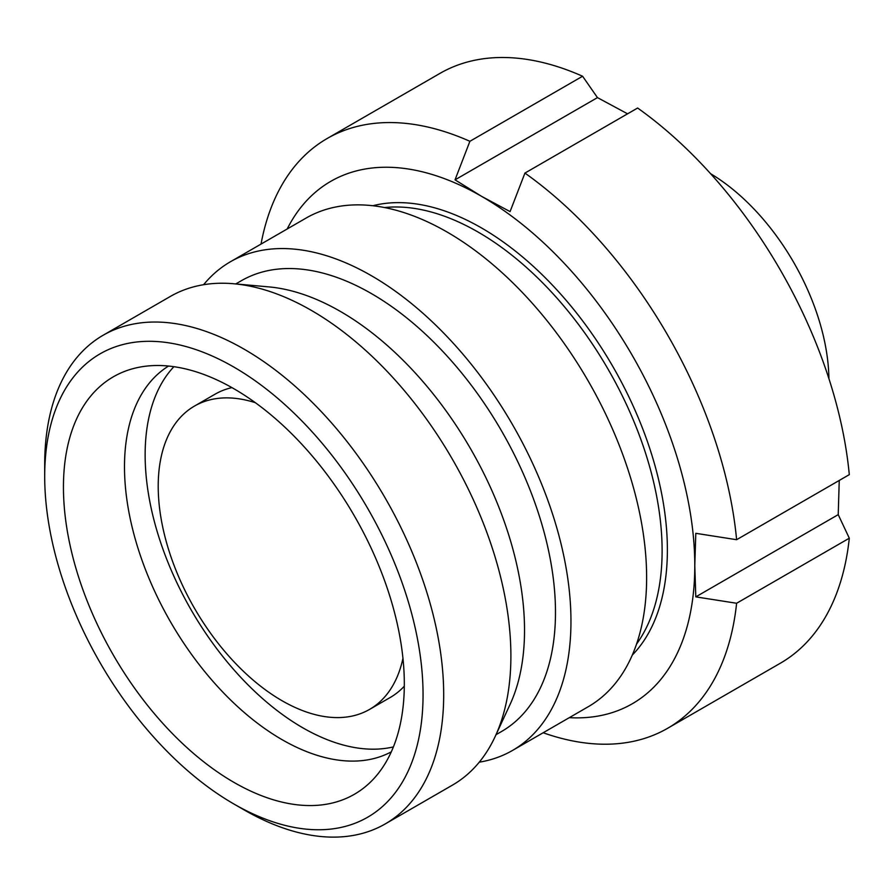 <?xml version="1.0" encoding="UTF-8"?>
<svg xmlns="http://www.w3.org/2000/svg" width="894" height="894" viewBox="0 0 894 894"><rect width="100%" height="100%" fill="white"/><g stroke="black" fill="none" stroke-linecap="round" stroke-linejoin="round"><path stroke-width="1.34" d="M233.882 782.339A241.034 139.162 60 0 1 70.928 549.128A241.034 139.162 60 0 1 138.38 367.389A241.034 139.162 60 0 1 233.882 388.734A241.034 139.162 60 0 1 384.42 580.172A241.034 139.162 60 0 1 375.044 777.311A241.034 139.162 60 0 1 233.882 782.339M391.293 751.854A222.785 128.624 60 0 1 282.035 739.64A222.785 128.624 60 0 1 137.061 545.239A222.785 128.624 60 0 1 168.553 366.048M393.405 746.903A222.785 128.624 60 0 1 302.675 727.727A222.785 128.624 60 0 1 162.831 548.838A222.785 128.624 60 0 1 173.894 366.696M402.959 658.33A175.112 101.1 60 0 1 369.591 709.389A175.112 101.1 60 0 1 282.035 700.717A175.112 101.1 60 0 1 167.636 546.402A175.112 101.1 60 0 1 194.479 406.077A175.112 101.1 60 0 1 255.371 402.713M404.3 686.179A175.112 101.1 60 0 1 390.231 697.476L369.591 709.389M828.917 378.631A170.251 98.295 -120 0 0 710.585 173.682M103.134 335.25L170.329 296.45A282.135 162.887 60 0 1 233.725 283.756A282.135 162.887 60 0 1 311.391 310.419A282.135 162.887 60 0 1 495.153 736.567A282.135 162.887 60 0 1 452.465 785.111L385.258 823.91A282.135 162.887 -120 0 0 428.505 597.84A282.135 162.887 -120 0 0 244.196 349.219A282.135 162.887 -120 0 0 103.134 335.25A282.135 162.887 -120 0 0 44.7 464.399A282.135 162.887 -120 0 0 44.767 470.479M244.196 809.942L244.196 809.942A282.135 162.887 -120 0 0 244.196 809.942L233.87 803.985A267.541 154.461 -120 0 0 233.882 803.985A267.541 154.461 -120 0 0 423.052 694.761A267.541 154.461 -120 0 0 233.882 367.088A267.541 154.461 -120 0 0 44.7 476.312A267.541 154.461 -120 0 0 233.87 803.985L244.196 809.942A282.135 162.887 -120 0 0 385.258 823.91M233.725 283.756L268.859 286.896A260.243 150.248 60 0 1 340.502 311.492A260.243 150.248 60 0 1 510.005 704.573L495.153 736.567M235.781 283.946L241.346 280.727A260.243 150.248 60 0 1 371.457 293.612A260.243 150.248 60 0 1 541.473 522.945A260.243 150.248 60 0 1 501.579 731.482L496.014 734.689M384.543 207.553A260.243 150.248 60 0 1 478.089 232.06A260.243 150.248 60 0 1 637.903 431.456A260.243 150.248 60 0 1 636.562 644.049M203.597 284.717A282.135 162.887 60 0 1 230.395 261.774A282.135 162.887 60 0 1 371.457 275.743A282.135 162.887 60 0 1 555.777 524.365A282.135 162.887 60 0 1 512.53 750.435A282.135 162.887 60 0 1 479.262 762.18M230.395 261.774L306.072 218.08A282.135 162.887 60 0 1 447.134 232.06A282.135 162.887 60 0 1 631.443 480.67A282.135 162.887 60 0 1 588.196 706.752L512.53 750.435M632.281 655.101A262.825 151.745 -120 0 0 646.965 440.295A262.825 151.745 -120 0 0 481.531 227.959A262.825 151.745 -120 0 0 372.843 205.732M569.31 717.659A301.591 174.118 -120 0 0 694.783 565.678A301.591 174.118 -120 0 0 481.531 196.311A301.591 174.118 -120 0 0 287.175 228.987M839.242 480.458L838.226 514.642L849.3 538.199L736.611 603.26L695.8 596.868L694.783 565.678L695.8 533.316L736.611 539.708A340.502 196.591 -120 0 0 524.934 173.078L510.072 211.61L481.531 196.311L455.035 179.839L469.898 141.297A340.502 196.591 -120 0 0 327.17 138.503A340.502 196.591 -120 0 0 261.026 244.084M543.161 732.756A340.502 196.591 -120 0 0 667.662 728.275L780.361 663.214A340.502 196.591 -120 0 0 849.3 538.199M667.662 728.275A340.502 196.591 -120 0 0 736.611 603.26M627.566 113.817L597.46 97.614L582.586 76.236A340.502 196.591 -120 0 0 439.859 73.442L327.17 138.503M582.586 76.236L469.898 141.297M736.611 539.708L849.3 474.647A340.502 196.591 -120 0 0 637.623 108.018L524.934 173.078M597.46 97.614L455.035 179.839M838.226 514.642L695.8 596.868M194.479 406.077L215.108 394.165A175.112 101.1 60 0 1 231.937 387.627M44.7 476.312L44.7 464.399"/></g></svg>
